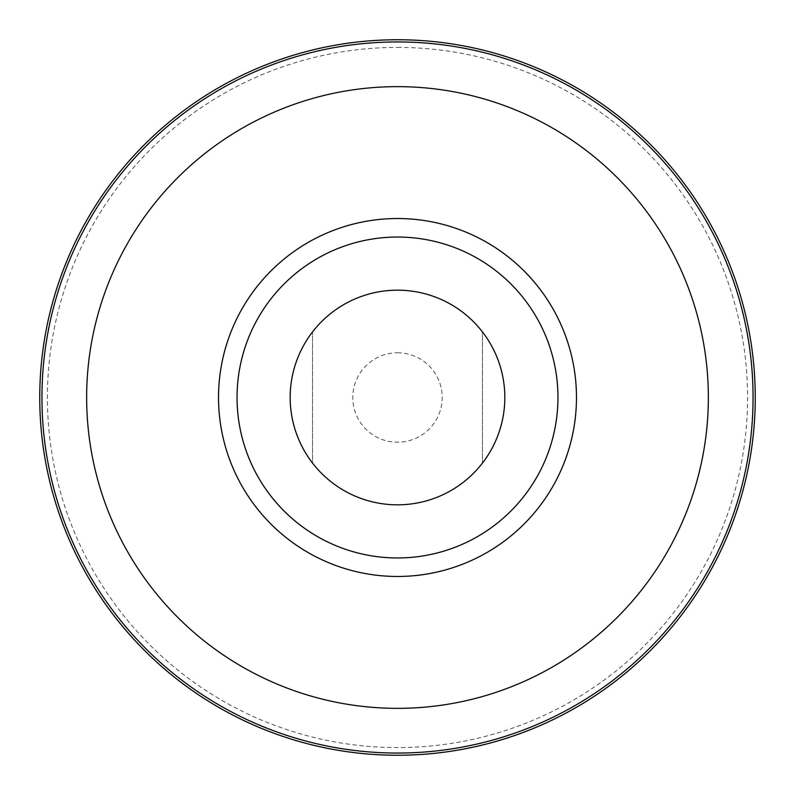 <?xml version="1.0" encoding="UTF-8"?>
<svg xmlns="http://www.w3.org/2000/svg" width="795" height="795" viewBox="0 0 795 795"><rect width="100%" height="100%" fill="white"/><g stroke="black" fill="none" stroke-linecap="round" stroke-linejoin="round"><path stroke-width="0.6" stroke-dasharray="3.98 2.98" d="M397.5 352.781A44.719 44.719 0 0 1 442.219 397.5A44.719 44.719 0 0 1 397.5 442.219A44.719 44.719 0 0 1 352.781 397.5A44.719 44.719 0 0 1 397.5 352.781M397.5 290.175A107.325 107.325 0 0 1 504.825 397.5A107.325 107.325 0 0 1 397.5 504.825A107.325 107.325 0 0 1 290.175 397.5A107.325 107.325 0 0 1 397.5 290.175M482.466 463.068A107.325 107.325 0 0 0 482.466 331.932L482.466 463.068L482.466 331.932M397.5 47.422A350.078 350.078 0 0 1 747.578 397.5A350.078 350.078 0 0 1 397.5 747.578A350.078 350.078 0 0 1 47.422 397.5A350.078 350.078 0 0 1 397.5 47.422M397.5 39.75A357.75 357.75 0 0 1 755.25 397.5A357.75 357.75 0 0 1 397.5 755.25A357.75 357.75 0 0 1 39.75 397.5A357.75 357.75 0 0 1 397.5 39.75M397.5 39.839A357.661 357.661 0 0 1 755.161 397.5A357.661 357.661 0 0 1 397.5 755.161A357.661 357.661 0 0 1 39.839 397.5A357.661 357.661 0 0 1 397.5 39.839A357.661 357.661 0 0 1 755.161 397.5A357.661 357.661 0 0 1 397.5 755.161A357.661 357.661 0 0 1 39.839 397.5A357.661 357.661 0 0 1 397.5 39.839M312.534 331.932A107.325 107.325 0 0 0 312.534 463.068L312.534 331.932L312.534 463.068"/><path stroke-width="1.19" d="M482.466 331.932A107.325 107.325 0 0 1 482.466 463.068M397.5 290.175A107.325 107.325 0 0 1 504.825 397.5A107.325 107.325 0 0 1 397.5 504.825A107.325 107.325 0 0 1 290.175 397.5A107.325 107.325 0 0 1 397.5 290.175M397.5 39.75A357.75 357.75 0 0 1 755.25 397.5A357.75 357.75 0 0 1 397.5 755.25A357.75 357.75 0 0 1 39.75 397.5A357.75 357.75 0 0 1 397.5 39.75M237.039 397.5A160.461 160.461 0 0 1 397.5 237.039A160.461 160.461 0 0 1 557.961 397.5A160.461 160.461 0 0 1 397.5 557.961A160.461 160.461 0 0 1 237.039 397.5M312.534 463.068A107.325 107.325 0 0 1 312.534 331.932M397.5 41.946A355.554 355.554 0 0 1 753.054 397.5A355.554 355.554 0 0 1 397.5 753.054A355.554 355.554 0 0 1 41.946 397.5A355.554 355.554 0 0 1 397.5 41.946M397.5 86.645A310.855 310.855 0 0 1 708.355 397.5A310.855 310.855 0 0 1 397.5 708.355A310.855 310.855 0 0 1 86.645 397.5A310.855 310.855 0 0 1 397.5 86.645M397.5 218.526A178.974 178.974 0 0 1 576.474 397.5A178.974 178.974 0 0 1 397.5 576.474A178.974 178.974 0 0 1 218.526 397.5A178.974 178.974 0 0 1 397.5 218.526"/></g></svg>

